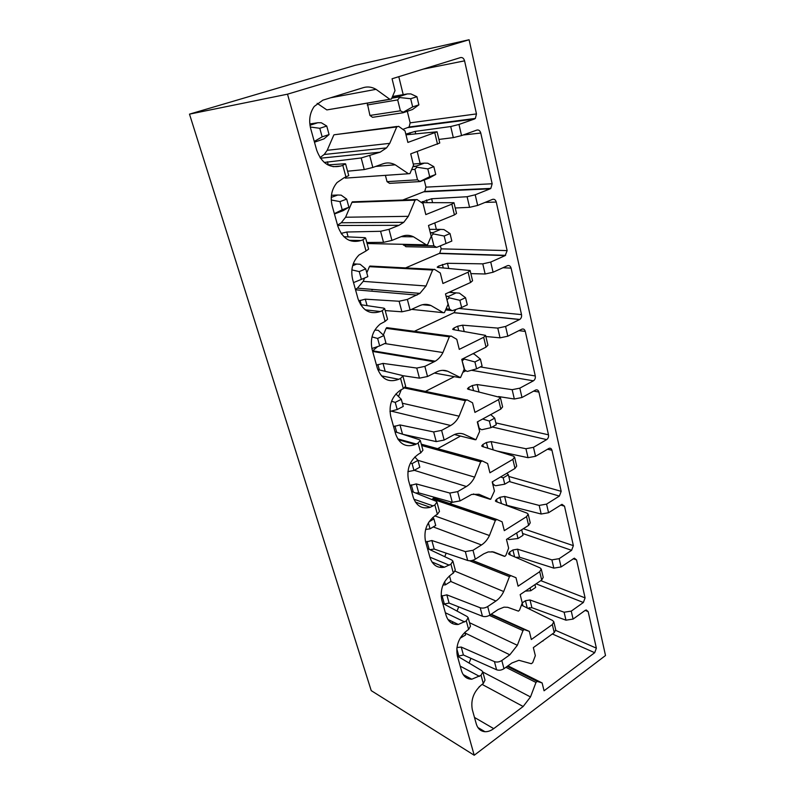 <?xml version="1.0" encoding="UTF-8"?>
<svg xmlns="http://www.w3.org/2000/svg" width="795" height="795" viewBox="0 0 795 795"><rect width="100%" height="100%" fill="white"/><g stroke="black" fill="none" stroke-linecap="round" stroke-linejoin="round"><path stroke-width="1.19" d="M469.09 39.75L605.512 655.517L474.217 755.25L371.225 690.636L189.488 114.142L355.117 65.339L469.09 39.75L287.512 94.178L189.488 114.142M474.217 755.25L287.512 94.178M373.014 289.459L371.961 289.917M345.596 163.909L348.757 175.606L343.987 177.822L337.05 182.552C331.654 189.071 330.034 196.852 332.191 205.895L337.885 226.356C342.556 238.758 350.277 243.479 361.029 240.527L362.967 239.742L366.018 250.972L359.032 254.976C352.573 261.535 350.446 269.684 352.642 279.413L358.058 298.91C362.53 310.676 369.953 314.88 380.328 311.531L382.206 310.696L385.108 321.409L380.239 324.022C372.636 330.501 369.933 338.988 372.13 349.492L377.307 368.085C381.58 379.255 388.725 382.991 398.752 379.295L400.561 378.4L403.333 388.636L400.66 390.007C391.885 396.248 388.576 405.033 390.733 416.371L395.672 434.12C399.497 444.316 406.086 447.774 415.427 444.494L418.1 443.083L420.754 452.862L419.005 453.816C409.952 460.037 406.444 468.851 408.501 480.25L413.221 497.223C416.361 506.008 422.016 509.356 430.214 507.29L434.865 504.944L437.409 514.295L435.72 515.289C426.945 521.709 423.536 530.384 425.494 541.345L430.016 557.583C432.579 565.126 437.399 568.336 444.465 567.213L450.924 564.152L453.349 573.115L451.719 574.149C443.213 580.728 439.893 589.284 441.762 599.818L446.084 615.37C448.211 621.849 452.276 624.88 458.298 624.453L466.307 620.885L468.633 629.471L467.053 630.544C458.804 637.272 455.565 645.709 457.344 655.845L461.498 670.761C463.256 676.326 466.685 679.149 471.783 679.218L481.055 675.293L483.29 683.531L481.75 684.634C473.75 691.491 470.59 699.799 472.29 709.567L476.275 723.877C477.755 728.697 480.647 731.301 484.95 731.698C487.862 731.827 490.783 730.804 493.715 728.637L523.16 706.497L530.494 696.947L535.979 682.458L505.898 667.303M588.171 611.623L585.16 610.411L586.233 609.964L588.171 611.623L596.369 648.154L594.69 652.705L544.058 690.775L542.12 682.945L537.172 681.385L535.979 682.458M585.16 610.411L573.096 619.067L565.97 620.18L564.122 612.23L571.257 611.117L583.371 602.491L585.09 597.89L576.564 559.928L574.348 558.169L561.071 566.934L553.827 568.137L551.899 559.879L559.163 558.666L571.615 550.319L573.364 545.648L564.51 506.186L561.976 504.328L548.56 512.725L541.186 514.017L539.179 505.421L546.572 504.109L559.382 496.07L561.181 491.34L551.959 450.278C551.472 448.599 550.508 447.953 549.087 448.33L535.542 456.29L528.029 457.682L525.942 448.738L533.475 447.327L546.662 439.615C548.172 438.502 548.788 436.912 548.49 434.825L538.901 392.064C538.324 390.176 537.241 389.49 535.661 390.027L521.977 397.5L514.335 399.01L512.159 389.679L519.821 388.159L533.405 380.825C534.965 379.752 535.591 378.122 535.283 375.965L525.286 331.396C524.64 329.329 523.468 328.603 521.768 329.219L507.836 336.206L500.045 337.835L497.779 328.106L505.59 326.457L519.741 319.451C521.252 318.368 521.838 316.748 521.52 314.611L511.086 268.124C510.41 265.957 509.197 265.152 507.449 265.699L493.079 272.238L485.149 273.997L482.774 263.851L490.734 262.072L505.173 255.593L507.15 250.604L496.259 202.059C495.563 199.793 494.311 198.899 492.503 199.386L477.666 205.428L469.577 207.336L467.102 196.723L475.211 194.795L490.118 188.832L490.833 188.405L492.155 183.764L480.766 133.043C480.041 130.658 478.749 129.674 476.881 130.072L461.547 135.587L453.309 137.634L450.715 126.534L458.983 124.457L474.386 119.041L475.37 118.425L476.473 113.914L464.568 60.847C463.813 58.343 462.461 57.25 460.534 57.578L392.064 78.765L395.016 90.66L391.408 99.077L389.788 99.256L376.025 89.328C371.921 86.963 367.737 86.387 363.474 87.609L322.879 100.17L314.254 106.421C309.792 112.811 308.609 120.234 310.716 128.681L316.688 150.175C321.587 163.263 329.617 168.55 340.777 166.026L342.794 165.32L345.984 177.106M456.916 647.537L461.229 647.06L494.44 661.619C496.855 662.434 499.32 662.056 501.824 660.516L509.824 654.822L517.356 645.292L522.981 630.614L489.392 615.4M521.441 605.124L552.535 620.448L553.807 621.779L552.336 624.572L531.328 639.518L529.311 631.379L524.114 629.561L522.981 630.614M553.847 621.948L555.715 629.779L554.254 632.591L533.336 647.607L535.333 655.646L532.71 662.672L531.279 663.716L518.936 660.297L511.93 662.98L503.97 668.694C501.466 670.245 499.012 670.612 496.597 669.778L494.44 661.619M441.136 596.21L446.83 594.839L480.19 607.748C482.625 608.453 485.129 608.056 487.703 606.545L495.941 601.02C499.19 598.774 501.774 595.604 503.692 591.53L509.456 576.653L469.587 560.763M510.291 554.97L509.585 552.128L508.532 553.817L509.277 554.532L539.974 567.829L541.246 569.051L539.706 571.704L518.092 586.183L515.985 577.707L510.956 575.669L509.456 576.653M541.286 569.21L543.223 577.379L541.693 580.042L520.178 594.6L522.255 602.978L519.562 610.093L518.449 611.146L507.707 607.31L503.99 607.161L498.137 609.517L489.939 615.062C487.365 616.582 484.871 616.98 482.436 616.254L480.19 607.748M425.713 542.111L431.844 540.501L465.333 551.611L472.995 550.299L481.482 544.972C484.831 542.786 487.494 539.646 489.452 535.532L495.365 520.437L432.46 499.071L433.384 498.177L435.392 498.853M497.123 501.963L496.478 499.359L495.374 500.949L496.12 501.585L526.916 513.093L528.178 514.186L526.548 516.68L504.298 530.653L502.102 521.818L496.905 519.493L495.365 520.437M528.208 514.335L530.235 522.852L528.625 525.366L506.475 539.417L508.641 548.133L505.878 555.357L504.855 556.371L493.635 551.969L488.229 551.919L483.767 553.827L475.311 559.183C472.667 560.654 470.123 561.081 467.679 560.475L465.333 551.611M409.982 485.566L416.242 483.916L449.841 493.059L457.642 491.638L466.397 486.52C469.855 484.413 472.588 481.293 474.615 477.129L480.677 461.835L421.658 445.518M483.44 446.86L482.853 444.504L481.691 445.985L482.426 446.542L513.322 456.091L514.564 457.055L512.855 459.371L489.919 472.777L487.633 463.565L482.267 460.931L480.677 461.835M514.594 457.185L516.71 466.079L515.011 468.424L492.194 481.909L494.45 491.002L490.684 499.29L478.968 494.281L471.634 494.44L460.066 500.9L452.295 502.301L449.841 493.059M393.585 426.627L399.974 424.937L433.673 431.933L441.613 430.383L450.656 425.504C454.223 423.497 457.046 420.396 459.122 416.192L465.343 400.68L404.416 388M469.189 389.51L468.682 387.443L467.46 388.795L468.185 389.272L500.383 397.5L498.574 399.627L474.923 412.396L472.538 402.787L466.983 399.815L465.343 400.68M500.403 397.619L502.619 406.911L500.83 409.067L477.298 421.936L479.653 431.417L475.927 439.754L463.664 434.09C460.613 433.027 457.463 433.205 454.203 434.627L444.147 440.062L436.226 441.593L433.673 431.933M376.482 365.144L383.011 363.404L416.769 368.055L424.868 366.376L435.213 361.208C438.452 359.251 441.026 356.359 442.934 352.543L449.334 336.802L386.132 328.345L386.718 327.629L388.139 327.818M454.362 329.796L453.925 328.027L452.643 329.249L453.349 329.627L485.576 335.381L483.678 337.299L459.272 349.363L456.777 339.326L451.033 335.997L449.334 336.802M485.606 335.48L487.921 345.189L486.023 347.147L461.746 359.33L464.201 369.228L460.524 377.605L447.694 371.245C444.147 369.864 440.519 370.063 436.813 371.841L427.521 376.502L419.442 378.152L416.769 368.055M358.714 300.917L365.293 299.168L399.1 301.245L407.358 299.427L419.919 293.385L426.021 285.991L432.599 270.032L369.387 266.673L371.305 266.116M438.9 267.557L438.542 266.116L437.19 267.19L437.886 267.468L470.123 270.509L468.116 272.198L442.914 283.497L440.301 273.003L434.348 269.276L432.599 270.032M470.143 270.588L472.568 280.764L470.57 282.493L445.498 293.911L448.072 304.256L444.415 312.654L443.292 312.703L430.989 305.548C427.322 303.948 423.566 303.978 419.73 305.638L410.121 310.02L401.892 311.809L399.1 301.245M341.105 233.412L346.779 232.021L380.586 231.295L389.013 229.318L399.001 225.313L403.741 222.332L408.312 216.329L415.079 200.151L351.937 202.357L353.755 201.771M421.618 202.626L453.975 202.715L451.848 204.156L425.802 214.59L423.069 203.6L416.888 199.456L415.079 200.151M453.995 202.775L456.529 213.438L454.422 214.918L428.505 225.482L431.198 236.314L427.571 244.721L426.279 244.82L413.519 236.811C409.713 234.982 405.818 234.833 401.853 236.353L391.915 240.408L383.518 242.356L380.586 231.295M324.261 162.448L361.188 157.967L380.139 152.183L386.559 147.9L389.759 143.348L396.725 126.942L335.44 134.613M405.987 134.822L437.081 131.791L407.875 142.424L405.023 130.917L398.603 126.316L396.725 126.942M437.091 131.831L439.754 143.011L410.717 153.852L413.529 165.191L409.922 173.608L408.461 173.747L395.214 164.813C391.259 162.727 387.235 162.379 383.12 163.76L372.825 167.457L364.259 169.573L361.188 157.967M457.811 656.312L463.406 654.981L496.597 669.778M482.843 672.063L485.02 680.113L483.29 683.531M481.055 675.293L482.803 671.894L481.72 670.632L457.413 656.074M444.007 604.051L449.096 603.077L482.436 616.254M468.195 617.814L470.461 626.221L468.633 629.471M466.307 620.885L468.156 617.655L467.082 616.493L442.755 603.375M429.857 549.643L434.209 549.077L467.679 560.475M452.921 561.26L455.287 570.045L453.349 573.115M450.924 564.152L452.882 561.111L451.828 560.058L427.491 548.52M415.656 492.999L418.707 492.85L452.295 502.301M436.972 502.231L439.456 511.423L437.409 514.295M434.865 504.944L436.942 502.102L435.908 501.178L411.591 491.36M402.926 434.328L436.226 441.593M420.326 440.589L422.93 450.218L420.754 452.862M418.1 443.083L420.297 440.47L419.283 439.675L395.016 431.745M402.528 375.637L419.442 378.152M402.916 376.144L405.649 386.231L403.333 388.636M400.561 378.4L402.896 376.035L401.892 375.389L377.764 369.546M385.217 310.587L401.892 311.809M384.701 308.689L387.562 319.272L385.108 321.409M382.206 310.696L384.681 308.609L383.707 308.122L360.552 304.664M366.823 242.495L383.518 242.356M365.621 238.023L368.622 249.143L366.018 250.972M362.967 239.742L365.601 237.963L364.657 237.655L343.838 236.691M347.574 171.213L364.259 169.573M342.794 165.32L345.587 163.869L344.682 163.76L327.848 164.903M376.025 89.328L330.68 97.755M389.908 99.335L326.844 109.919L317.165 103.33M402.886 129.386L409.127 127.001L410.15 122.837L407.318 111.35M403.204 94.635L398.792 76.678M405.818 134.126L415.119 131.404L450.715 126.534M438.9 139.423L453.309 137.634M402.767 200.022L424.739 191.416L425.971 187.133L424.222 180.008M420.148 163.472L417.206 151.517M421.131 202.298L431.635 198.76L467.102 196.723M455.237 207.992L469.577 207.336M405.579 267.915L439.715 253.247L441.155 248.855L440.41 245.824M436.366 229.377L434.776 222.928M438.542 266.116L447.456 263.294L482.774 263.851M470.869 273.619L485.149 273.997M451.918 292.56L451.57 291.149M414.364 331.306L453.935 312.723L455.873 309.484M453.925 328.027L457.662 326.228L462.63 325.175L497.779 328.106M485.844 336.504L500.045 337.835M425.434 391.408L454.323 376.671M463.018 372.239L465.622 370.897M468.682 387.443L472.309 385.545L477.189 384.561L512.159 389.679M498.594 396.556L514.335 399.01M437.429 448.778L460.534 436.067M482.853 444.504L486.381 442.517L491.171 441.603L525.942 448.738M496.984 451.043L528.029 457.682M449.741 503.702L452.176 502.271M496.478 499.359L499.906 497.292L504.616 496.438L539.179 505.421M504.487 504.716L541.186 514.017M509.585 552.128L512.914 549.981L517.555 549.196L551.899 559.879M515.985 557.434L519.513 557.196L553.827 568.137M517.227 557.981L517.028 557.146M522.236 602.898L525.445 600.712L530.007 599.977L564.122 612.23M527.602 608.255L531.895 607.688L565.97 620.18M529.877 609.368L529.44 607.579M542.12 682.945L507.945 665.832M530.494 696.947L482.833 672.023M469.08 663.06L470.918 658.33M464.201 675.929L464.837 675.472M479.623 686.393L479.037 686.979M547.705 637.292L542.955 640.71M542.488 641.038L543.035 641.028M529.311 631.379L491.201 614.207M517.356 645.292L469.507 622.694M457.046 611.077L458.695 606.873M451.729 623.181L453.379 622.087M464.856 632.273L465.592 634.976L460.136 638.216M534.956 584.603L535.641 587.435L530.762 590.745L530.066 587.912M525.316 591.122L530.762 590.745M503.692 591.53L455.177 571.247M444.743 556.699L446.154 553.141M440.46 567.014L441.106 565.802M442.02 567.521L441.354 567.382M449.463 575.828L450.964 581.324L445.448 584.842L444.604 581.761M521.689 529.768L523.031 535.303L518.012 538.503L516.661 532.958M507.389 538.831L508.571 539.407M508.989 539.567L518.012 538.503M442.984 585.041L445.448 584.842M489.452 535.532L434.805 515.875M429.032 507.627L429.3 506.972M432.222 499.687L432.46 499.071M432.719 517.515L433.931 518.906L435.71 525.445L430.035 528.834L428.376 522.832M429.012 521.828L433.931 518.906M495.056 485.507L493.039 484.056L492.473 481.75M508.383 474.774L509.923 481.104L504.755 484.195L503.205 477.845L508.383 474.774L506.812 473.273M500.572 476.96L503.205 477.845M495.663 485.735L504.755 484.195M425.593 529.45L430.035 528.834M474.615 477.129L417.892 460.315M463.664 434.09L461.378 433.523M414.811 456.976L417.961 460.385L419.82 467.202L413.966 470.451L412.088 463.624L417.961 460.385M410.439 463.048L412.088 463.624M481.144 429.499L479.147 428.088L477.586 421.777M494.689 418.14L496.279 424.729L490.962 427.68L489.352 421.072L494.689 418.14L490.714 414.592M482.635 419.015L489.352 421.072M481.81 429.727L490.962 427.68M407.885 471.654L413.966 470.451M459.122 416.192L402.369 403.234M398.514 396.516L401.336 389.639M433.514 361.646L433.325 360.89M447.694 371.245L442.567 370.341M395.93 393.913L401.306 399.319L403.244 406.434L397.192 409.534L395.234 402.399L401.306 399.319M391.557 401.246L395.234 402.399M466.794 371.255L464.687 369.824L462.054 360.572M463.634 358.376L464.32 359.072L462.402 360.622M464.32 359.072L474.923 361.954L480.418 359.161L474.237 354.093L472.806 353.775M480.418 359.161L482.078 366.028L476.603 368.83L474.923 361.954M467.38 371.424L476.603 368.83M389.947 411.442L397.192 409.534M442.934 352.543L384.71 343.549M383.349 335.033L386.132 328.345M372.527 350.923L377.704 346.56M418.021 293.802L419.104 293.315M430.989 305.548L422.483 304.714M372 336.911L377.635 338.451L383.906 335.55L378.261 330.342L374.932 330.064M383.906 335.55L385.933 342.973L379.682 345.904L377.635 338.451M451.977 310.597L449.622 309.136L446.889 299.516M449.165 297.807L459.878 300.321L465.542 297.698L459.381 293.116L456.131 292.888L448.33 296.495L449.165 297.807L447.237 299.546M465.542 297.698L467.271 304.853L461.627 307.496L459.878 300.321M452.355 310.686L461.627 307.496M371.881 348.508L379.682 345.904M426.021 285.991L363.216 281.36L364.617 278.012M366.793 272.834L369.387 266.673M355.405 289.37L357.422 288.158L363.216 281.36M433.354 233.919L444.186 236.026L450.03 233.581L443.898 229.546L440.589 229.387L432.46 232.875L433.354 233.919L431.427 235.847L433.911 245.854L436.674 247.354L405.877 246.689L403.214 244.313M413.519 236.811L401.107 236.662M352.622 265.759L356.756 264.049L353.219 263.87M351.857 269.893L359.231 271.592L365.71 268.879L360.135 264.258L356.756 264.049M365.71 268.879L367.837 276.65L361.377 279.383L359.231 271.592M450.03 233.581L451.838 241.054L446.015 243.518L444.186 236.026M436.674 247.354L446.015 243.518M353.527 282.603L361.377 279.383M408.312 216.329L345.596 217.234L351.937 202.357M337.547 225.154L341.264 222.759L345.596 217.234M346.719 178.02L344.563 177.613M419.81 181.588L389.57 183.357L387.036 181.658L385.406 175.347M395.214 164.813L375.727 166.423M331.237 197.408L337.746 195.014L331.426 195.302M331.247 200.002L339.972 201.612L346.68 199.118L341.174 195.143L337.746 195.014M334.447 213.994L343.241 210.615L348.906 207.247L342.218 209.781L339.972 201.612M346.68 199.118L348.906 207.247M414.92 169.355L416.848 167.228L416.262 166.105L424.371 163.124L427.73 163.214L433.841 166.652L435.73 174.443L428.962 178.179L420.088 181.568L417.514 179.809L414.92 169.355L411.711 169.593M416.848 167.228L427.809 168.898L433.841 166.652M420.326 181.26L429.717 176.719L427.809 168.898M435.73 174.443L429.717 176.719M334.347 213.656L342.218 209.781M389.759 143.348L327.202 150.305L333.721 135.239M320.027 157.599L324.181 154.488L327.202 150.305M402.717 112.82L372.557 117.312L369.933 115.444L367.29 103.161M309.98 125.262L317.841 122.728L309.821 123.96M310.298 127.011L319.789 128.293L326.745 126.037L321.329 122.768L317.841 122.728M314.472 142.206L324.002 138.857L329.07 134.564L322.144 136.849L319.789 128.293M326.745 126.037L329.07 134.564M397.679 99.902L399.607 97.537L399.06 96.602L407.438 93.909L410.846 93.909L416.918 96.702L418.885 104.851L412.565 109.472L403.055 112.761L403.234 112.204L400.392 110.813L397.679 99.902L367.23 104.98M399.607 97.537L410.677 98.729L416.918 96.702M403.234 112.204L412.675 106.908L410.677 98.729M418.885 104.851L412.675 106.908M314.264 141.45L322.144 136.849M571.257 611.117L573.096 619.067M559.163 558.666L561.071 566.934M546.572 504.109L548.56 512.725M533.475 447.327L535.542 456.29M519.821 388.159L521.977 397.5M505.59 326.457L507.836 336.206M490.734 262.072L493.079 272.238M475.211 194.795L477.666 205.428M458.983 124.457L461.547 135.587M501.824 660.516L503.97 668.694M552.336 624.572L554.254 632.591M487.703 606.545L489.939 615.062M539.706 571.704L541.693 580.042M472.995 550.299L475.311 559.183M526.548 516.68L528.625 525.366M457.642 491.638L460.066 500.9M512.855 459.371L515.011 468.424M441.613 430.383L444.147 440.062M498.574 399.627L500.83 409.067M424.868 366.376L427.521 376.502M483.678 337.299L486.023 347.147M407.358 299.427L410.121 310.02M468.116 272.198L470.57 282.493M389.013 229.318L391.915 240.408M451.848 204.156L454.422 214.918M369.784 155.82L372.825 167.457M434.835 132.954L437.518 144.213M479.514 676.386L460.216 666.16M509.824 654.822L465.065 633.009M464.707 621.948L445.369 612.776M495.941 601.02L450.745 581.463M449.284 565.185L429.896 557.166M481.482 544.972L433.245 526.926M433.176 505.928L413.907 499.22M466.397 486.52L414.235 470.302M416.351 444.027L397.699 438.87M450.656 425.504L391.21 411.104M398.752 379.295L381.431 375.866M434.209 361.765L372.676 351.45M380.328 311.531L365.233 309.831M417.007 295.104L355.524 289.797M361.029 240.527L349.154 240.309M399.001 225.313L337.637 225.492M340.777 166.026L333.095 166.692M380.139 152.183L320.435 158.205M389.788 99.256L326.844 109.919M464.568 60.847L423.129 69.145M476.473 113.914L410.15 122.837M474.386 119.041L408.183 127.578M410.28 134.375L409.872 132.715M415.715 133.818L415.119 131.404M480.766 133.043L463.167 135.001M492.155 183.764L425.971 187.133M490.118 188.832L424.053 191.814M422.771 202.626L422.503 201.542M427.124 202.596L426.488 199.982M432.569 202.566L431.635 198.76M496.259 202.059L485.119 202.397M507.15 250.604L441.155 248.855M505.173 255.593L439.297 253.476M443.262 267.915L442.398 264.437M448.698 268.362L447.456 263.294M511.086 268.124L502.957 267.746M521.52 314.611L458.824 308.46M519.582 319.54L453.935 312.723M458.715 330.511L457.662 326.228M464.161 331.406L462.63 325.175M525.286 331.396L518.906 330.65M535.283 375.965L480.329 366.922M533.405 380.825L471.475 370.281M473.542 390.554L472.309 385.545M478.978 391.856L477.189 384.561M538.901 392.064L533.664 391.11M548.49 434.825L495.832 422.9M546.662 439.615L492.224 426.985M487.782 448.201L486.381 442.517M493.198 449.871L491.171 441.603M551.959 450.278L547.526 449.205M561.181 491.34L508.79 476.453M559.382 496.07L509.217 481.531M501.456 503.583L499.906 497.292M506.663 504.755L504.616 496.438M564.51 506.186L560.674 505.044M573.364 545.648L523.329 528.725M571.615 550.319L522.583 533.455M514.613 556.838L512.914 549.981M519.513 557.196L517.555 549.196M576.564 559.928L573.195 558.736M585.09 597.89L540.799 580.658M583.371 602.491L536.088 583.838M522.961 605.979L522.226 603.047M527.264 608.086L525.445 600.712M531.895 607.688L530.007 599.977M596.369 648.154L555.775 630.435M594.69 652.705L552.336 633.973M537.39 681.414L507.29 666.309M523.16 706.497L482.088 684.396M493.715 728.637L474.476 717.438M524.442 629.6L490.843 614.446M510.956 575.669L472.449 560.395M504.368 556.341L491.956 551.65M496.766 519.443L433.951 498.217M490.058 499.27L473.393 493.983M481.949 460.842L421.29 444.166M475.142 439.744L454.422 434.527M459.57 377.615L434.398 373.044M464.687 369.824L464.012 369.715M443.292 312.703L411.552 309.364M449.622 309.136L446.253 308.798M448.509 296.376L446.065 296.177M456.131 292.888L448.976 292.322M451.848 310.557L445.786 309.941M426.279 244.82L367.101 243.528M433.911 245.854L403.433 245.148M432.728 232.637L430.274 232.627M440.589 229.387L429.469 229.367M408.461 173.747L345.358 178.12M417.514 179.809L387.036 181.658M416.262 166.105L413.052 166.364M424.371 163.124L413.241 164.028M400.392 110.813L369.933 115.444M399.06 96.602L392.034 97.805M407.438 93.909L392.591 96.473M328.265 164.883L327.411 161.783M348.121 236.89L346.779 232.021M341.721 234.277L341.443 233.283M367.081 305.638L365.293 299.168M361.288 304.773L360.055 300.331M385.197 371.345L383.011 363.404M379.384 369.933L377.864 364.488M402.528 434.209L399.974 424.937M396.695 432.301L394.926 425.931M418.707 492.85L416.242 483.916M413.281 492.035L411.273 484.831M434.209 549.077L431.844 540.501M429.181 549.315L426.965 541.355M449.096 603.077L446.83 594.839M444.316 603.852L442.04 595.624M463.406 654.981L461.229 647.06M458.715 655.696L456.777 648.73M463.187 674.587L471.783 679.218M447.873 619.434L458.298 624.453M431.943 561.966L444.465 567.213M415.387 502.082L430.214 507.29M398.245 439.724L415.427 444.494M409.127 127.001L475.37 118.425M424.739 191.416L490.833 188.405M439.715 253.247L505.61 255.344M454.084 312.644L519.741 319.451M507.22 666.349L537.172 681.385M477.884 727.514L484.95 731.698M490.753 614.515L524.114 629.561M472.24 560.445L510.509 575.63M433.384 498.177L496.328 519.463M494.063 485.029L492.88 484.682M421.34 444.355L481.531 460.911M480.319 429.141L479.007 428.833M405.301 387.254L466.089 399.825M466.079 370.977L463.674 370.569M386.718 327.629L449.96 336.037M372.756 350.804L435.213 361.208M448.32 296.505L446.094 296.316M369.874 266.047L433.106 269.356M357.422 288.158L419.919 293.385M432.46 232.875L430.334 232.865M352.314 201.831L415.477 199.575M341.264 222.759L403.741 222.332M415.994 166.453L412.913 166.692M333.999 134.802L397.023 126.465M324.181 154.488L386.559 147.9M398.822 97.01L391.865 98.202"/></g></svg>
